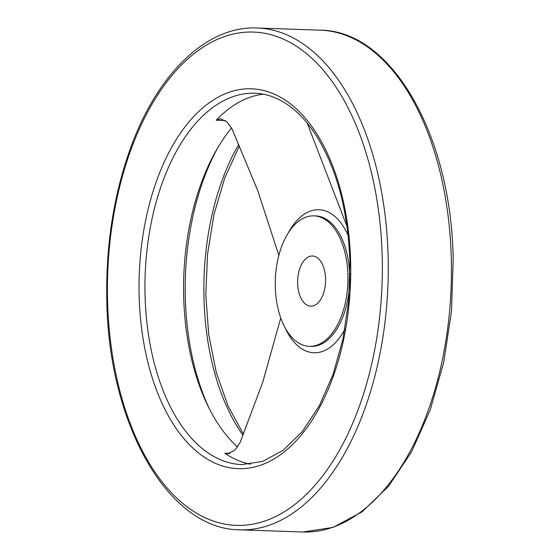 <?xml version="1.0" encoding="UTF-8"?>
<svg xmlns="http://www.w3.org/2000/svg" width="560" height="560" viewBox="0 0 560 560"><rect width="100%" height="100%" fill="white"/><g stroke="black" fill="none" stroke-linecap="round" stroke-linejoin="round"><path stroke-width="0.84" d="M278.845 255.339L257.838 190.897L231.98 128.807L226.919 121.821L220.171 118.692L216.202 120.218L225.232 120.526M250.523 464.219A185.787 103.348 -88 0 1 224.924 453.243L227.199 453.95L234.661 450.38L240.191 442.33L262.85 381.885L280.483 318.92M307.202 123.116L347.025 226.443M350.014 273.49L349.671 275.317A65.275 36.309 -88 0 0 315.595 215.908L313.859 215.852A65.275 36.309 -88 0 0 275.324 279.839A65.275 36.309 -88 0 0 309.365 346.325A65.275 36.309 -88 0 0 347.928 275.254A65.275 36.309 -88 0 0 313.859 215.852M237.615 447.013A185.787 103.348 92 0 1 231.56 127.897M263.263 94.185A185.787 103.348 -88 0 0 216.202 120.218M297.64 283.332A25.109 13.965 92 0 1 312.473 255.997A25.109 13.965 92 0 1 325.57 281.568A25.109 13.965 92 0 1 310.744 306.18A25.109 13.965 92 0 1 297.64 283.332M238.7 144.424A193.445 107.611 -88 0 0 242.963 435.246M218.33 146.797A193.445 107.611 -88 0 0 209.314 408.646M348.124 235.389A71.561 39.809 -88 0 0 288.358 232.757M309.365 346.325L311.108 346.388A65.275 36.309 -88 0 0 349.671 275.317M285.089 327.705A71.561 39.809 -88 0 0 344.897 329.189M451.304 258.664A251.062 139.657 -88 0 0 320.25 30.177C391.958 30.471 451.325 135.688 453.194 258.93L451.486 311.276L443.73 362.306L430.255 409.801L411.628 451.703L388.605 486.213L362.096 511.84L333.137 527.394L302.974 532A251.062 139.657 -88 0 0 451.304 258.664M257.075 28C205.954 25.606 155.925 75.124 129.367 151.382C113.372 197.169 105.854 246.463 106.806 299.264C108.164 423.227 167.72 529.564 239.792 529.823A251.062 139.657 -88 0 0 388.122 256.487A251.062 139.657 -88 0 0 257.075 28L320.25 30.177M382.207 256.746A246.792 137.284 -88 0 0 170.66 77.028A246.792 137.284 -88 0 0 181.804 502.6A246.792 137.284 -88 0 0 382.207 256.746M350.637 261.814A190.05 105.721 -88 0 0 187.726 123.417A190.05 105.721 -88 0 0 196.308 451.143A190.05 105.721 -88 0 0 350.637 261.814M254.828 93.24A185.787 103.348 -88 0 0 145.145 275.359A185.787 103.348 -88 0 0 242.039 464.59L262.773 461.37L283.15 450.289L302.267 431.62L319.137 406.105L332.899 374.899L342.895 339.409L348.649 301.224L349.909 262.045C348.11 210.861 336.847 168.658 316.12 135.436C310.037 125.986 303.436 118.041 296.31 111.615C283.15 99.876 269.325 93.744 254.828 93.24M224.924 453.243L230.013 453.418M239.379 146.013L224.763 177.933L213.99 214.431L207.571 253.883L205.786 294.539L208.726 334.607L216.258 372.302L228.011 405.951L243.439 434.042M239.792 529.823L302.974 532"/></g></svg>
